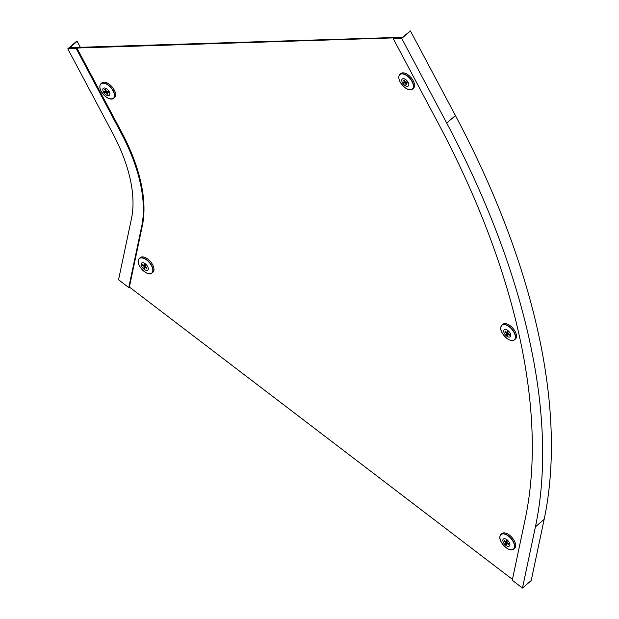<?xml version="1.0" encoding="UTF-8"?>
<svg xmlns="http://www.w3.org/2000/svg" width="619" height="619" viewBox="0 0 619 619"><rect width="100%" height="100%" fill="white"/><g stroke="black" fill="none" stroke-linecap="round" stroke-linejoin="round"><path stroke-width="0.93" d="M402.095 37.62L69.63 48.259L70.411 47.593L401.909 37.279M80.308 47.284L77.135 41.318L76.532 41.341L67.796 48.831L76.238 48.568L121.223 133.17A156.723 82.667 49.4 0 1 141.697 226.353L128.752 287.564L129.371 287.03L512.455 579.392M522.475 588.05L535.42 526.839L544.155 519.341L531.21 580.56L522.475 588.05L512.269 580.258L525.214 519.047A665.595 351.066 49.4 0 0 438.26 123.305L393.274 38.703L401.716 38.44L410.443 30.95L401.739 37.929L393.901 38.169L393.274 38.703M401.716 38.44L446.694 123.042A679.144 358.208 49.4 0 1 535.42 526.839M446.694 123.042L455.429 115.552A679.144 358.208 49.4 0 1 544.155 519.341M455.429 115.552L410.443 30.95M121.223 133.17L121.842 132.636A156.723 82.667 49.4 0 1 142.316 225.819L129.371 287.03M128.752 287.564L118.546 279.773L131.483 218.561A143.182 75.518 49.4 0 0 112.782 133.433L67.796 48.831M121.842 132.636L76.864 48.034L69.026 48.274L77.135 41.318M76.238 48.568L76.864 48.034M398.915 76.354A9.649 5.091 49.4 0 1 399.897 74.435L400.818 73.607A9.672 5.099 49.4 0 1 413.19 80.725A9.672 5.099 49.4 0 1 413.422 88.293L412.455 89.082A9.649 5.091 49.4 0 1 410.412 89.755M408.169 82.428A4.612 2.437 49.4 0 1 407.333 86.358A4.612 2.437 49.4 0 1 402.42 82.606A4.612 2.437 49.4 0 1 403.248 78.675A4.612 2.437 49.4 0 1 408.169 82.428M405.507 82.01L403.781 83.07A2.902 1.532 49.4 0 1 403.48 82.575A2.902 1.532 49.4 0 1 403.255 82.079L404.656 82.033L403.665 80.16A2.902 1.532 49.4 0 1 403.851 80.114A2.902 1.532 49.4 0 1 404.4 80.137L405.399 82.01L406.799 81.963A2.902 1.532 49.4 0 1 407.325 82.954L405.925 83L406.923 84.873A2.902 1.532 49.4 0 1 406.18 84.896L406.521 84.122M406.18 84.896L405.182 83.023L403.781 83.07M405.19 81.615L404.656 82.033M406.358 81.979L405.182 83.023M406.892 82.103L405.925 83M500.864 327.095A9.54 5.029 49.4 0 1 509.267 326.832A9.54 5.029 49.4 0 1 515.248 338.067A9.54 5.029 49.4 0 1 506.837 338.33A9.54 5.029 49.4 0 1 500.864 327.095A9.649 5.091 49.4 0 1 500.895 326.933A9.649 5.091 49.4 0 1 501.839 325.199L502.767 324.371A9.672 5.099 49.4 0 1 511.673 326.979A9.672 5.099 49.4 0 1 516.401 337.239A9.672 5.099 49.4 0 1 515.364 339.057L514.404 339.846A9.649 5.091 49.4 0 1 512.354 340.52M510.714 335.939A4.612 2.437 49.4 0 1 506.651 336.063A4.612 2.437 49.4 0 1 503.758 330.631A4.612 2.437 49.4 0 1 507.828 330.5A4.612 2.437 49.4 0 1 510.714 335.939M505.824 331.792L505.019 332.008A2.902 1.532 49.4 0 1 505.05 331.614A2.902 1.532 49.4 0 1 505.174 331.289L506.86 332.581L507.147 331.227A2.902 1.532 49.4 0 1 508.044 331.916L507.758 333.262L509.452 334.554A2.902 1.532 49.4 0 1 509.391 335.065A2.902 1.532 49.4 0 1 509.298 335.274L509.445 334.809M509.298 335.274L507.611 333.981L507.325 335.336A2.902 1.532 49.4 0 1 506.427 334.655L507.804 333.053M506.427 334.655L506.713 333.301L505.019 332.008M507.889 331.769L506.86 332.581M507.975 332.248L506.713 333.301M508.098 333.525L507.611 333.981M99.953 85.654A9.649 5.091 49.4 0 1 100.936 83.735L101.864 82.907A9.672 5.099 49.4 0 1 114.236 90.026A9.672 5.099 49.4 0 1 114.461 97.593L113.501 98.382A9.649 5.091 49.4 0 1 111.459 99.063M103.458 91.906A4.612 2.437 49.4 0 1 104.294 87.975A4.612 2.437 49.4 0 1 109.207 91.728A4.612 2.437 49.4 0 1 108.379 95.659A4.612 2.437 49.4 0 1 103.458 91.906M106.553 91.31L104.828 92.37A2.902 1.532 49.4 0 1 104.302 91.38L105.702 91.333L104.704 89.461A2.902 1.532 49.4 0 1 104.897 89.415A2.902 1.532 49.4 0 1 105.447 89.438L106.445 91.31L107.845 91.272A2.902 1.532 49.4 0 1 108.147 91.759A2.902 1.532 49.4 0 1 108.371 92.262L106.971 92.301L107.961 94.173A2.902 1.532 49.4 0 1 107.226 94.196L107.567 93.43M107.226 94.196L106.228 92.324L104.828 92.37M107.93 91.403L106.971 92.301M107.404 91.279L106.228 92.324M106.228 90.916L105.702 91.333M138.347 260.375A9.649 5.091 49.4 0 1 138.377 260.189A9.649 5.091 49.4 0 1 139.329 258.456L140.258 257.628A9.672 5.099 49.4 0 1 149.156 260.235A9.672 5.099 49.4 0 1 153.891 270.495A9.672 5.099 49.4 0 1 152.854 272.306L151.895 273.095A9.649 5.091 49.4 0 1 149.844 273.776M141.248 263.88A4.612 2.437 49.4 0 1 145.31 263.756A4.612 2.437 49.4 0 1 148.204 269.188A4.612 2.437 49.4 0 1 144.134 269.319A4.612 2.437 49.4 0 1 141.248 263.88M143.314 265.04L142.509 265.257A2.902 1.532 49.4 0 1 142.656 264.545L144.351 265.837L144.637 264.483A2.902 1.532 49.4 0 1 145.535 265.164L145.248 266.518L146.943 267.81A2.902 1.532 49.4 0 1 146.912 268.205A2.902 1.532 49.4 0 1 146.881 268.321A2.902 1.532 49.4 0 1 146.788 268.53L146.935 268.066M146.788 268.53L145.094 267.238L144.815 268.592A2.902 1.532 49.4 0 1 143.918 267.903L145.295 266.309M143.918 267.903L144.204 266.549L142.509 265.257M145.589 266.781L145.094 267.238M145.465 265.505L144.204 266.549M145.38 265.025L144.351 265.837M499.997 536.348A9.54 5.029 49.4 0 1 508.4 536.085A9.54 5.029 49.4 0 1 514.374 547.328A9.54 5.029 49.4 0 1 505.971 547.583A9.54 5.029 49.4 0 1 499.997 536.348A9.649 5.091 49.4 0 1 500.02 536.193A9.649 5.091 49.4 0 1 500.972 534.452L501.901 533.624A9.672 5.099 49.4 0 1 510.799 536.232A9.672 5.099 49.4 0 1 515.534 546.5A9.672 5.099 49.4 0 1 514.497 548.31L513.538 549.099A9.649 5.091 49.4 0 1 511.487 549.78M509.847 545.192A4.612 2.437 49.4 0 1 505.777 545.316A4.612 2.437 49.4 0 1 502.891 539.884A4.612 2.437 49.4 0 1 506.953 539.76A4.612 2.437 49.4 0 1 509.847 545.192M504.957 541.045L504.152 541.261A2.902 1.532 49.4 0 1 504.183 540.867A2.902 1.532 49.4 0 1 504.299 540.542L505.994 541.834L506.28 540.48A2.902 1.532 49.4 0 1 507.178 541.168L506.891 542.523L508.586 543.815A2.902 1.532 49.4 0 1 508.524 544.325A2.902 1.532 49.4 0 1 508.431 544.527L508.578 544.07M508.431 544.527L506.744 543.234L506.458 544.588A2.902 1.532 49.4 0 1 505.561 543.908L506.938 542.314M505.561 543.908L505.847 542.554L504.152 541.261M507.023 541.021L505.994 541.834M507.108 541.509L505.847 542.554M507.232 542.778L506.744 543.234M141.697 226.353L142.316 225.819M412.231 81.538A9.649 5.091 49.4 0 1 412.455 89.082C408.424 90.699 404.323 88.331 400.16 81.994C398.45 78.59 398.357 76.067 399.897 74.435A9.649 5.091 49.4 0 1 412.231 81.538M412.053 81.631A9.54 5.029 49.4 0 1 410.335 89.763A9.54 5.029 49.4 0 1 400.16 82.002A9.54 5.029 49.4 0 1 401.886 73.87A9.54 5.029 49.4 0 1 412.053 81.631M515.434 338.036A9.649 5.091 49.4 0 1 514.404 339.846C510.513 343.754 499.131 332.852 500.848 327.002L501.839 325.199A9.649 5.091 49.4 0 1 510.721 327.799A9.649 5.091 49.4 0 1 515.434 338.036M100.936 83.735A9.649 5.091 49.4 0 1 113.277 90.838A9.649 5.091 49.4 0 1 113.501 98.382C109.47 99.999 105.369 97.632 101.207 91.295A9.54 5.029 49.4 0 1 102.924 83.17A9.54 5.029 49.4 0 1 113.099 90.931A9.54 5.029 49.4 0 1 111.381 99.063A9.54 5.029 49.4 0 1 101.207 91.303C99.489 87.89 99.404 85.368 100.936 83.735M139.329 258.456A9.649 5.091 49.4 0 1 148.212 261.056A9.649 5.091 49.4 0 1 152.924 271.292A9.649 5.091 49.4 0 1 151.895 273.095C148.003 277.01 136.621 266.108 138.339 260.259L139.329 258.456M138.354 260.344A9.54 5.029 49.4 0 1 146.757 260.081A9.54 5.029 49.4 0 1 152.731 271.323A9.54 5.029 49.4 0 1 144.328 271.586A9.54 5.029 49.4 0 1 138.354 260.344M514.567 547.289A9.649 5.091 49.4 0 1 513.538 549.099C509.646 553.007 498.264 542.105 499.982 536.263L500.972 534.452A9.649 5.091 49.4 0 1 509.855 537.06A9.649 5.091 49.4 0 1 514.567 547.289"/></g></svg>
